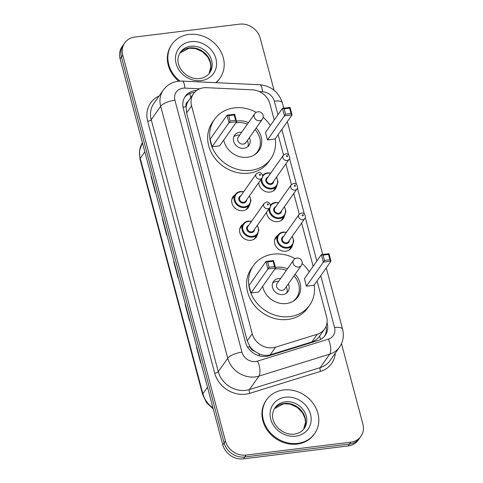 <?xml version="1.0" encoding="UTF-8"?>
<svg xmlns="http://www.w3.org/2000/svg" width="483" height="483" viewBox="0 0 483 483"><rect width="100%" height="100%" fill="white"/><g stroke="black" fill="none" stroke-linecap="round" stroke-linejoin="round"><path stroke-width="0.72" d="M276.596 186.275A9.4 8.187 -144.9 0 1 275.437 188.944A9.4 8.187 -144.9 0 1 270.015 192.077A9.4 8.187 -144.9 0 1 258.731 182.64M284.463 215.847A9.4 8.187 -144.9 0 1 283.304 218.515A9.4 8.187 -144.9 0 1 277.888 221.649A9.4 8.187 -144.9 0 1 266.598 212.212M292.33 245.424A9.4 8.187 -144.9 0 1 291.171 248.093A9.4 8.187 -144.9 0 1 285.755 251.226A9.4 8.187 -144.9 0 1 276.24 246.873A9.4 8.187 -144.9 0 1 275.793 237.274A9.4 8.187 -144.9 0 1 277.918 235.281M257.421 234.454A9.4 8.187 -144.9 0 1 256.262 237.129A9.4 8.187 -144.9 0 1 250.846 240.262A9.4 8.187 -144.9 0 1 241.325 235.909A9.4 8.187 -144.9 0 1 240.884 226.31A9.4 8.187 -144.9 0 1 243.003 224.317M249.548 204.883A9.4 8.187 -144.9 0 1 248.389 207.551A9.4 8.187 -144.9 0 1 242.973 210.685A9.4 8.187 -144.9 0 1 233.458 206.332A9.4 8.187 -144.9 0 1 233.011 196.732A9.4 8.187 -144.9 0 1 235.13 194.74M274.229 120.038L269.943 103.93A17.623 15.353 35.1 0 0 252.223 89.826L206.591 87.677A17.623 15.353 35.1 0 0 203.681 87.785A17.623 15.353 35.1 0 0 193.526 93.66A17.623 15.353 35.1 0 0 191.582 105.819L252.235 333.759A17.623 15.353 35.1 0 0 275.63 347.162L317.259 334.248A17.623 15.353 35.1 0 0 324.636 328.971A17.623 15.353 35.1 0 0 326.586 316.812L317.053 280.979M254.583 351.238A17.623 15.353 -144.9 0 1 249.874 346.45L249.946 346.734A5.874 5.12 35.1 0 0 254.583 351.238L258.779 353.665C262.619 355.512 266.435 355.899 270.239 354.83L311.867 341.916C315.043 340.871 317.615 338.951 319.577 336.162L324.636 328.971M193.526 93.66L188.11 101.406A5.874 5.12 35.1 0 0 186.088 106.731A17.623 6.001 165.1 0 0 183.039 107.214M186.088 106.731L186.166 107.009A17.623 15.353 -144.9 0 1 188.11 101.406M186.166 107.009L186.595 112.913L247.242 340.853L249.874 346.45M313.147 266.314L301.627 223.019M299.273 214.156L293.761 193.441M291.4 184.584L285.888 163.864M283.533 155.007L278.13 134.703M196.798 90.393A17.623 15.353 35.1 0 0 195.434 90.502A17.623 15.353 35.1 0 0 185.279 96.377A17.623 15.353 35.1 0 0 183.329 108.536L245.545 342.362A17.623 15.353 35.1 0 0 268.946 355.766L317.862 340.593A17.623 15.353 35.1 0 0 325.24 335.311A17.623 15.353 35.1 0 0 327.184 323.151L327.033 322.596M184.651 97.349A17.623 15.353 -144.9 0 1 194.106 92.392A17.623 15.353 -144.9 0 1 194.589 92.338M341.493 343.691L362.896 424.128A17.623 15.353 -144.9 0 1 360.952 436.288A17.623 15.353 -144.9 0 1 350.797 442.162L246.082 455.077A17.623 15.353 -144.9 0 1 225.458 441.076L122.754 55.098A17.623 15.353 -144.9 0 1 124.705 42.939A17.623 15.353 -144.9 0 1 134.86 37.064L239.574 24.15A17.623 15.353 -144.9 0 1 260.198 38.145L274.06 90.236M360.952 436.288L358.295 440.061A17.623 15.353 -144.9 0 1 348.14 445.936L243.426 458.85A17.623 15.353 -144.9 0 1 222.802 444.855L120.104 58.872L121.426 56.988A17.623 15.353 -144.9 0 1 123.376 44.828A17.623 15.353 -144.9 0 0 121.426 56.988L224.13 442.965L121.426 56.988L122.754 55.098M243.426 458.85L244.754 456.96A17.623 15.353 -144.9 0 1 224.13 442.965A17.623 15.353 -144.9 0 0 244.754 456.96L349.469 444.046L244.754 456.96L246.082 455.077M359.624 438.172A17.623 15.353 -144.9 0 1 349.469 444.046A17.623 15.353 -144.9 0 0 359.624 438.172M326.128 326.224A17.623 15.353 -144.9 0 1 324.534 336.228M196.762 346.987A4.697 1.6 165.1 0 0 196.527 347.271L200.783 363.282L201.013 362.962M196.75 346.945L196.527 347.271M185.4 304.278A4.697 1.6 165.1 0 0 185.158 304.562L189.421 320.573L189.65 320.253M185.387 304.236L185.158 304.562M151.306 176.156A4.697 1.6 165.1 0 0 151.07 176.434L155.327 192.451L155.556 192.125M151.294 176.114L151.07 176.434M162.668 218.865A4.697 1.6 165.1 0 0 162.433 219.143L166.695 235.161L166.919 234.835M162.662 218.817L162.433 219.143M174.037 261.575A4.697 1.6 165.1 0 0 173.795 261.852L178.058 277.87L178.287 277.544M174.025 261.526L173.795 261.852M120.104 58.872A17.623 15.353 -144.9 0 1 122.048 46.712L124.705 42.939M179.978 81.084A29.378 25.593 -144.9 0 1 171.996 44.231A29.378 25.593 -144.9 0 1 188.919 34.438A29.378 25.593 -144.9 0 1 218.66 48.034A29.378 25.593 -144.9 0 1 220.049 78.035A29.378 25.593 -144.9 0 1 215.684 82.665M178.716 81.18A29.378 25.593 -144.9 0 1 171.501 44.937L171.996 44.231M220.049 78.035L219.554 78.741A29.378 25.593 -144.9 0 1 216.016 82.678M275.262 138.778A34.371 29.946 -144.9 0 1 270.728 158.883A34.371 29.946 -144.9 0 1 250.925 170.342A34.371 29.946 -144.9 0 1 216.13 154.433A34.371 29.946 -144.9 0 1 214.506 119.337A34.371 29.946 -144.9 0 1 234.303 107.878A34.371 29.946 -144.9 0 1 256.244 112.364M270.728 158.883L268.735 161.714A34.371 29.946 -144.9 0 1 248.932 173.174A34.371 29.946 -144.9 0 1 214.138 157.265A34.371 29.946 -144.9 0 1 212.514 122.169L214.506 119.337M236.495 121.167A19.978 17.4 -144.9 0 1 237.787 120.961A19.978 17.4 -144.9 0 1 248.504 122.573M256.189 127.983A19.978 17.4 -144.9 0 1 258.954 150.605A19.978 17.4 -144.9 0 1 247.447 157.259A19.978 17.4 -144.9 0 1 223.768 140.046M212.085 146.735L219.723 145.794L236.646 121.734L229.014 122.676L212.085 146.735L210.099 139.261L227.022 115.202L234.66 114.26L236.646 121.734L235.601 120.327L234.183 114.99L228.731 115.66L230.149 120.998L235.601 120.327M263.181 117.248A34.371 29.946 -144.9 0 1 270.317 125.592M267.497 139.901L275.135 138.959L292.058 114.9L284.427 115.842L267.497 139.901L265.511 132.427L282.434 108.367L290.072 107.425L292.058 114.9L291.02 113.493L289.595 108.156L284.143 108.826L285.562 114.163L291.02 113.493M230.149 120.998L229.014 122.676L227.022 115.202L228.731 115.66M285.562 114.163L284.427 115.842L282.434 108.367L284.143 108.826M290.072 107.425L289.595 108.156M234.66 114.26L234.183 114.99M235.843 122.875A19.386 16.893 -144.9 0 1 237.099 122.67A19.386 16.893 -144.9 0 1 247.368 124.185M241.681 132.276A8.815 7.68 35.1 0 0 239.653 132.282A8.815 7.68 35.1 0 0 234.575 135.222A8.815 7.68 35.1 0 0 234.992 144.218A8.815 7.68 35.1 0 0 243.915 148.299A8.815 7.68 35.1 0 0 248.993 145.359A8.815 7.68 35.1 0 0 249.367 137.679M255.06 129.589A19.386 16.893 -144.9 0 1 257.644 151.445A19.386 16.893 -144.9 0 1 253.738 155.254M254.704 113.759L238.276 137.112A4.697 4.093 35.1 0 0 238.493 141.911A4.697 4.093 35.1 0 0 243.257 144.091A4.697 4.093 35.1 0 0 245.962 142.521L262.39 119.168A4.697 4.697 0 0 0 259.371 111.839A4.697 4.697 0 0 0 254.704 113.759A4.697 4.093 35.1 0 0 254.185 117.001A4.697 4.093 35.1 0 0 259.685 120.738A4.697 4.093 35.1 0 0 262.39 119.168M239.689 135.107A8.815 7.68 35.1 0 0 237.666 135.113A8.815 7.68 35.1 0 0 233.766 136.767M247.815 146.645A8.815 7.68 35.1 0 0 247.374 140.511M297.727 443.37A29.378 25.593 -144.9 0 1 267.987 429.779A29.378 25.593 -144.9 0 1 266.598 399.779A29.378 25.593 -144.9 0 1 283.527 389.986A29.378 25.593 -144.9 0 1 313.268 403.583A29.378 25.593 -144.9 0 1 314.656 433.583A29.378 25.593 -144.9 0 1 297.727 443.37M314.656 433.583L314.155 434.289A29.378 25.593 -144.9 0 1 297.232 444.082A29.378 25.593 -144.9 0 1 267.491 430.486A29.378 25.593 -144.9 0 1 266.103 400.485L266.598 399.779M314.185 285.055A34.371 29.946 -144.9 0 1 309.645 305.159A34.371 29.946 -144.9 0 1 289.848 316.619A34.371 29.946 -144.9 0 1 255.048 300.71A34.371 29.946 -144.9 0 1 253.424 265.614A34.371 29.946 -144.9 0 1 273.227 254.155A34.371 29.946 -144.9 0 1 295.167 258.647M309.645 305.159L307.659 307.991A34.371 29.946 -144.9 0 1 287.856 319.45A34.371 29.946 -144.9 0 1 253.056 303.541A34.371 29.946 -144.9 0 1 251.432 268.445L253.424 265.614M275.419 267.443A19.978 17.4 -144.9 0 1 276.705 267.238A19.978 17.4 -144.9 0 1 287.427 268.85M295.113 274.259A19.978 17.4 -144.9 0 1 297.872 296.882A19.978 17.4 -144.9 0 1 286.365 303.541A19.978 17.4 -144.9 0 1 262.686 286.322M251.009 293.012L258.64 292.07L275.57 268.011L267.932 268.953L251.009 293.012L249.017 285.538L265.946 261.478L273.577 260.536L275.57 268.011L274.525 266.604L273.106 261.267L267.648 261.937L269.073 267.274L274.525 266.604M302.104 263.525A34.371 29.946 -144.9 0 1 309.235 271.875M306.421 286.178L314.053 285.236L330.982 261.176L323.344 262.118L306.421 286.178L304.429 278.703L321.358 254.644L328.995 253.702L330.982 261.176L329.937 259.769L328.518 254.432L323.067 255.102L324.485 260.44L329.937 259.769M269.073 267.274L267.932 268.953L265.946 261.478L267.648 261.937M324.485 260.44L323.344 262.118L321.358 254.644L323.067 255.102M328.995 253.702L328.518 254.432M273.577 260.536L273.106 261.267M274.767 269.152A19.386 16.893 -144.9 0 1 276.022 268.946A19.386 16.893 -144.9 0 1 286.292 270.462M280.599 278.552A8.815 7.68 35.1 0 0 278.576 278.558A8.815 7.68 35.1 0 0 273.499 281.498A8.815 7.68 35.1 0 0 273.915 290.494A8.815 7.68 35.1 0 0 282.839 294.576A8.815 7.68 35.1 0 0 287.916 291.635A8.815 7.68 35.1 0 0 288.291 283.962M293.978 275.865A19.386 16.893 -144.9 0 1 296.562 297.721A19.386 16.893 -144.9 0 1 292.656 301.531M293.622 260.035L277.194 283.388A4.697 4.093 35.1 0 0 277.417 288.188A4.697 4.093 35.1 0 0 282.175 290.368A4.697 4.093 35.1 0 0 284.885 288.798L301.314 265.445A4.697 4.697 0 0 0 298.295 258.115A4.697 4.697 0 0 0 293.622 260.035A4.697 4.093 35.1 0 0 293.103 263.277A4.697 4.093 35.1 0 0 298.603 267.014A4.697 4.093 35.1 0 0 301.314 265.445M278.606 281.384A8.815 7.68 35.1 0 0 276.584 281.39A8.815 7.68 35.1 0 0 272.69 283.044M286.733 292.921A8.815 7.68 35.1 0 0 286.298 286.787M259.552 355.905A17.623 7.185 -107.2 0 0 258.779 353.665M190.725 97.644A17.623 5.096 -87.3 0 0 189.747 93.569M320.567 339.452A17.623 7.185 -107.2 0 0 319.577 336.162M249.946 346.734A17.623 6.001 165.1 0 0 247.586 347.09M186.595 112.913L191.582 105.819M311.867 341.916L317.259 334.248M270.239 354.83L275.63 347.162M247.242 340.853L252.235 333.759M199.721 88.8L184.923 88.105A11.749 10.24 35.1 0 0 182.985 88.178A11.749 10.24 35.1 0 0 174.918 100.198L241.965 352.179A11.749 10.24 35.1 0 0 255.712 361.513A11.749 10.24 35.1 0 0 257.56 361.115L328.331 339.163A11.749 10.24 35.1 0 0 334.544 327.54L320.754 275.708M328.331 339.163A11.749 4.788 -107.2 0 1 329.702 354.166L258.936 376.112A23.498 20.473 -144.9 0 1 255.235 376.909A23.498 20.473 -144.9 0 1 227.734 358.241L160.688 106.26A23.498 20.473 -144.9 0 1 163.284 90.049L153.823 103.495A23.498 20.473 35.1 0 0 151.233 119.706L218.28 371.687A23.498 20.473 35.1 0 0 245.775 390.355A23.498 20.473 35.1 0 0 249.476 389.558L320.247 367.611A23.498 20.473 35.1 0 0 330.082 360.566L339.543 347.12A23.498 20.473 -144.9 0 1 329.702 354.166L320.247 367.611A2.94 1.195 72.8 0 0 320.591 371.361L249.82 393.313A26.438 23.033 -144.9 0 1 214.718 373.202L147.671 121.227A2.94 1.002 165.1 0 0 151.233 119.706L160.688 106.26A11.749 3.997 -14.9 0 1 174.918 100.198M249.82 393.313A2.94 1.195 72.8 0 1 249.476 389.558L258.936 376.112A11.749 4.788 -107.2 0 0 257.56 361.115M147.671 121.227A26.438 23.033 -144.9 0 1 159.064 96.045M335.323 353.115A26.438 23.033 -144.9 0 1 320.591 371.361M225.458 441.076L222.802 444.855M350.797 442.162L348.14 445.936M241.965 352.179A11.749 3.997 -14.9 0 0 227.734 358.241L218.28 371.687A2.94 1.002 165.1 0 1 214.718 373.202M277.93 114.767L274.314 101.164A11.749 10.24 35.1 0 0 262.498 91.758L259.341 91.607M316.854 261.043L305.274 217.513M304.356 214.072L297.401 187.941M296.484 184.494L289.534 158.364M288.617 154.922L281.837 129.432M334.544 327.54A11.749 3.997 -14.9 0 1 342.586 329.237L326.26 267.884M274.314 101.164A11.749 3.997 -14.9 0 1 282.35 102.861C278.715 92.005 271.174 85.968 259.733 84.736L182.151 81.084A11.749 3.399 -87.3 0 1 184.923 88.105M262.498 91.758A11.749 3.399 -87.3 0 0 259.733 84.736M326.888 323.574L327.184 323.151M213.257 408.974L206.573 402.689L202.661 394.617A5.874 1.998 -14.9 0 1 202.884 393.778A23.498 20.473 35.1 0 0 212.961 407.863M144.834 151.819L140.239 158.346A5.874 1.998 165.1 0 0 140.016 159.185L139.49 150.593L142.419 142.751A23.498 20.473 35.1 0 0 140.239 158.346L202.884 393.778L207.479 387.251M180.382 52.242A17.907 15.601 -144.9 0 1 190.7 46.271A17.907 15.601 -144.9 0 1 208.825 54.561A17.907 15.601 -144.9 0 1 209.676 72.848C207.449 75.994 204.152 77.884 199.781 78.524C186.867 80.456 171.996 65.102 180.382 52.242M201.206 80.607A21.433 18.674 -144.9 0 1 176.126 63.587A21.433 18.674 -144.9 0 1 190.839 41.659A21.433 18.674 -144.9 0 1 215.919 58.678A21.433 18.674 -144.9 0 1 201.206 80.607M179.839 53.076A17.907 15.601 -144.9 0 1 189.535 47.926A17.907 15.601 -144.9 0 1 207.322 55.744A17.907 15.601 -144.9 0 1 209.073 73.639M274.984 407.791A17.907 15.601 -144.9 0 1 285.302 401.826A17.907 15.601 -144.9 0 1 303.433 410.109A17.907 15.601 -144.9 0 1 304.278 428.397C302.056 431.542 298.754 433.432 294.382 434.072C281.474 436.004 266.604 420.651 274.984 407.791M295.807 436.155A21.433 18.674 -144.9 0 1 270.734 419.135A21.433 18.674 -144.9 0 1 285.447 397.207A21.433 18.674 -144.9 0 1 310.521 414.227A21.433 18.674 -144.9 0 1 295.807 436.155M274.447 408.624A17.907 15.601 -144.9 0 1 284.143 403.474A17.907 15.601 -144.9 0 1 301.923 411.293A17.907 15.601 -144.9 0 1 303.674 429.188M249.5 195.76L251.003 200.403L249.735 204.617A8.815 7.68 -144.9 0 1 244.658 207.557A8.815 7.68 -144.9 0 1 235.734 203.476A8.815 7.68 -144.9 0 1 235.318 194.474A8.815 7.68 -144.9 0 1 240.395 191.54M243.535 191.986A8.223 7.167 35.1 0 0 240.703 191.836A8.223 7.167 35.1 0 0 235.058 200.252A8.223 7.167 35.1 0 0 244.682 206.784A8.223 7.167 35.1 0 0 249.3 196.044M246.638 199.829A4.112 3.58 -144.9 0 1 243.686 203.047A4.112 3.58 -144.9 0 1 239.013 200.197A4.112 3.58 -144.9 0 1 240.872 195.772M239.973 197.046A3.526 3.073 35.1 0 0 240.142 200.644A3.526 3.073 35.1 0 0 243.71 202.28A3.526 3.073 35.1 0 0 245.744 201.103L262.003 177.986A3.526 3.073 -144.9 0 1 259.975 179.163A3.526 3.073 -144.9 0 1 256.407 177.527A3.526 3.073 -144.9 0 1 256.238 173.928L239.973 197.046M260.089 175.311A0.586 0.513 35.1 0 0 259.806 174.242A0.586 0.513 35.1 0 0 260.089 175.311M257.367 225.338L258.876 229.98L257.602 234.195A8.815 7.68 -144.9 0 1 252.524 237.129A8.815 7.68 -144.9 0 1 243.607 233.054A8.815 7.68 -144.9 0 1 243.191 224.052A8.815 7.68 -144.9 0 1 248.268 221.117M251.401 221.564A8.223 7.167 35.1 0 0 248.576 221.413A8.223 7.167 35.1 0 0 242.925 229.83A8.223 7.167 35.1 0 0 252.549 236.362A8.223 7.167 35.1 0 0 257.167 225.621M254.505 229.407A4.112 3.58 -144.9 0 1 251.558 232.625A4.112 3.58 -144.9 0 1 246.879 229.775A4.112 3.58 -144.9 0 1 248.739 225.35M247.845 226.624A3.526 3.073 35.1 0 0 248.008 230.222A3.526 3.073 35.1 0 0 251.583 231.852A3.526 3.073 35.1 0 0 253.611 230.681L269.87 207.563A3.526 3.073 -144.9 0 1 267.842 208.734A3.526 3.073 -144.9 0 1 264.273 207.104A3.526 3.073 -144.9 0 1 264.104 203.506L247.845 226.624M267.962 204.889A0.586 0.513 35.1 0 0 267.679 203.82A0.586 0.513 35.1 0 0 267.962 204.889M273.312 190.936L276.777 186.009A8.815 7.68 -144.9 0 1 271.7 188.944A8.815 7.68 -144.9 0 1 261.152 179.199M262.589 175.564A8.815 7.68 -144.9 0 1 267.437 172.932M270.577 173.379A8.223 7.167 35.1 0 0 267.745 173.228A8.223 7.167 35.1 0 0 262.547 176.742M262.124 177.804A8.223 7.167 35.1 0 0 271.724 188.177A8.223 7.167 35.1 0 0 276.342 177.436M273.68 181.222A4.112 3.58 -144.9 0 1 270.734 184.44A4.112 3.58 -144.9 0 1 266.055 181.59A4.112 3.58 -144.9 0 1 267.914 177.164M283.279 155.321L267.021 178.438A3.526 3.073 35.1 0 0 267.184 182.037A3.526 3.073 35.1 0 0 270.758 183.673A3.526 3.073 35.1 0 0 272.786 182.496L289.045 159.378A3.526 3.073 -144.9 0 1 287.017 160.549A3.526 3.073 -144.9 0 1 283.449 158.919A3.526 3.073 -144.9 0 1 283.279 155.321L285.664 153.902C288.991 153.063 290.7 158.521 289.045 159.378M286.854 155.635A0.586 0.513 35.1 0 0 287.137 156.703A0.586 0.513 35.1 0 0 286.854 155.635M281.184 220.508L284.65 215.587A8.815 7.68 -144.9 0 1 279.572 218.521A8.815 7.68 -144.9 0 1 269.019 208.777M270.462 205.136A8.815 7.68 -144.9 0 1 275.31 202.504M278.45 202.957A8.223 7.167 35.1 0 0 275.618 202.806A8.223 7.167 35.1 0 0 270.414 206.313M269.991 207.382A8.223 7.167 35.1 0 0 279.597 217.755A8.223 7.167 35.1 0 0 284.215 207.014M281.553 210.799A4.112 3.58 -144.9 0 1 278.6 214.017A4.112 3.58 -144.9 0 1 273.921 211.168A4.112 3.58 -144.9 0 1 275.787 206.742M291.152 184.898L274.887 208.016A3.526 3.073 35.1 0 0 275.056 211.614A3.526 3.073 35.1 0 0 278.625 213.244A3.526 3.073 35.1 0 0 280.653 212.073L296.918 188.956A3.526 3.073 -144.9 0 1 294.884 190.127A3.526 3.073 -144.9 0 1 291.315 188.497A3.526 3.073 -144.9 0 1 291.152 184.898L293.531 183.474C296.858 182.64 298.566 188.098 296.918 188.956M294.721 185.212A0.586 0.513 35.1 0 0 295.004 186.281A0.586 0.513 35.1 0 0 294.721 185.212M289.051 250.085L292.517 245.159A8.815 7.68 -144.9 0 1 287.439 248.099A8.815 7.68 -144.9 0 1 278.516 244.018A8.815 7.68 -144.9 0 1 278.099 235.022A8.815 7.68 -144.9 0 1 283.177 232.081M286.316 232.528A8.223 7.167 35.1 0 0 283.485 232.377A8.223 7.167 35.1 0 0 277.84 240.794A8.223 7.167 35.1 0 0 287.463 247.326A8.223 7.167 35.1 0 0 292.082 236.585M289.42 240.371A4.112 3.58 -144.9 0 1 286.467 243.589A4.112 3.58 -144.9 0 1 281.794 240.739A4.112 3.58 -144.9 0 1 283.654 236.314M299.019 214.47L282.76 237.588A3.526 3.073 35.1 0 0 282.923 241.192A3.526 3.073 35.1 0 0 286.491 242.822A3.526 3.073 35.1 0 0 288.526 241.645L304.785 218.527A3.526 3.073 -144.9 0 1 302.756 219.705A3.526 3.073 -144.9 0 1 299.188 218.075A3.526 3.073 -144.9 0 1 299.019 214.47L301.404 213.051C304.731 212.212 306.439 217.676 304.785 218.527M302.593 214.784A0.586 0.513 35.1 0 0 302.877 215.853A0.586 0.513 35.1 0 0 302.593 214.784M182.151 81.084L178.227 81.235C171.948 82.092 166.967 85.026 163.284 90.049M339.543 347.12C343.19 341.674 344.204 335.715 342.586 329.237M322.692 254.481L287.337 121.607M283.769 108.198L282.35 102.861M202.661 394.617L140.016 159.185M209.061 73.651L210.902 66.696L210.365 62.675L207.913 57.272L202.534 51.778L195.283 48.554L189.119 48.222L179.833 53.094M257.644 151.445L256.062 153.691M303.668 429.2L305.504 422.245L304.966 418.224L302.515 412.82L297.142 407.326L289.891 404.102L283.72 403.77L274.435 408.642M296.562 297.721L294.986 299.967M243.734 191.709L240.468 191.491C238.222 191.817 236.507 192.814 235.318 194.474L231.852 199.401M262.003 177.986C263.658 177.128 261.949 171.67 258.616 172.509L256.238 173.928M249.735 204.617L246.27 209.544M251.601 221.28L248.334 221.063C246.089 221.395 244.374 222.391 243.191 224.052L239.725 228.978M269.87 207.563C271.524 206.706 269.816 201.248 266.489 202.081L264.104 203.506M257.602 234.195L254.136 239.121M262.366 175.866C263.549 174.206 265.264 173.21 267.51 172.884L270.776 173.095M276.777 186.009L278.045 181.795L276.542 177.152M270.232 205.444C271.416 203.778 273.13 202.782 275.382 202.455L278.649 202.673M284.65 215.587L285.918 211.367L284.415 206.73M274.634 239.942L278.099 235.022C279.289 233.355 281.003 232.359 283.249 232.033L286.516 232.251M292.517 245.159L293.785 240.945L292.281 236.308"/></g></svg>
